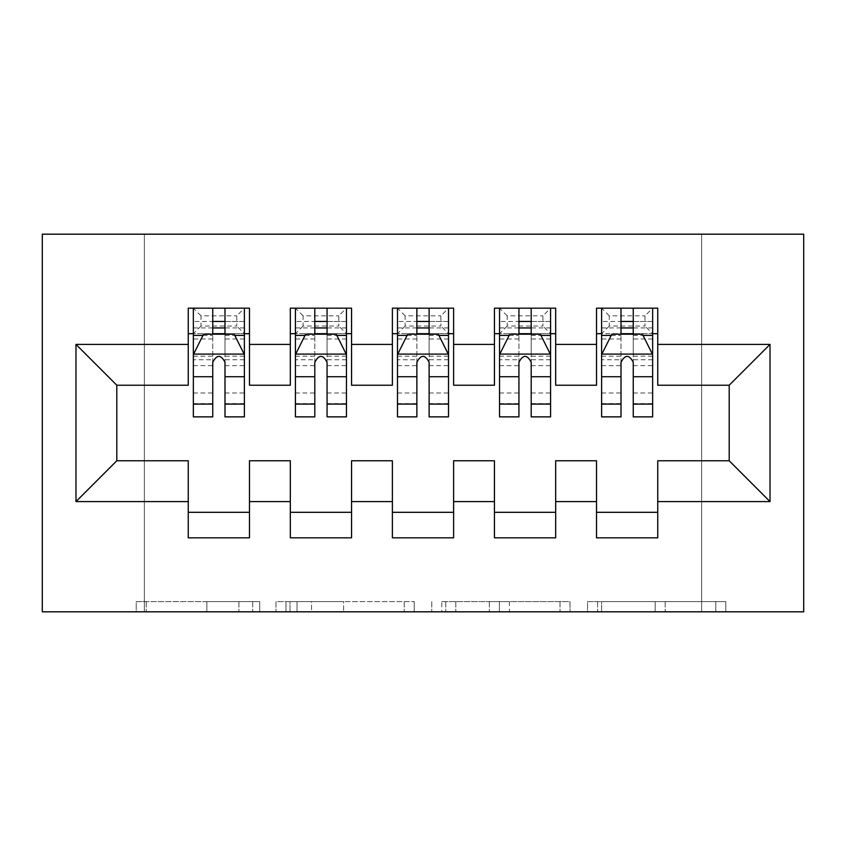 <?xml version="1.0" encoding="UTF-8"?>
<svg xmlns="http://www.w3.org/2000/svg" width="846" height="846" viewBox="0 0 846 846"><rect width="100%" height="100%" fill="white"/><g stroke="black" fill="none" stroke-linecap="round" stroke-linejoin="round"><path stroke-width="0.63" stroke-dasharray="4.23 3.17" d="M259.701 611.817L146.242 611.817L259.701 611.817L259.701 601.612L206.858 601.612L206.858 611.817L206.858 601.612L259.701 601.612L259.701 611.817L259.701 601.612L206.858 601.612L206.858 611.817L206.858 601.612L259.701 601.612L146.242 601.612L259.701 601.612M715.79 611.817L597.572 611.817L715.79 611.817L715.79 601.612L665.189 601.612L725.805 601.612L725.805 611.817L725.805 601.612L597.572 601.612L725.805 601.612L725.805 611.817L725.805 601.612L715.79 601.612L715.79 611.817M655.174 611.817L601.58 611.817L655.174 611.817L655.174 601.612L665.189 601.612L655.174 601.612L655.174 611.817L655.174 601.612L601.58 601.612L601.58 611.817L601.58 601.612L655.174 601.612L655.174 611.817M587.547 611.817L597.572 611.817L587.547 611.817L587.547 601.612L597.572 601.612L587.547 601.612L587.547 611.817M136.227 611.817L146.242 611.817L136.227 611.817L136.227 601.612L146.242 601.612L136.227 601.612L136.227 611.817M701.641 611.817L144.359 611.817L144.359 234.183L701.641 234.183L701.641 611.817L803.7 611.817L803.7 234.183L701.641 234.183L701.641 611.817M42.3 611.817L144.359 611.817L144.359 234.183L42.3 234.183L42.3 611.817M414.233 611.817L404.219 611.817L414.233 611.817L414.233 601.612L414.233 611.817M286.001 611.817L404.219 611.817L275.986 611.817L286.001 611.817L286.001 601.612L414.233 601.612L275.986 601.612L275.986 611.817L275.986 601.612L286.001 601.612L286.001 611.817M441.781 611.817L570.014 611.817L431.767 611.817L441.781 611.817L441.781 601.612L570.014 601.612L570.014 611.817L570.014 601.612L509.408 601.612L509.408 611.817M555.685 512.306L555.685 537.823L494.445 537.823L494.445 512.306L555.685 512.306L555.685 460.763L596.515 460.763L596.515 512.306L657.744 512.306L657.744 460.763L729.189 460.763L729.189 385.237L657.744 385.237L657.744 308.177L596.515 308.177L596.515 333.694L657.744 333.694M494.445 308.177L555.685 308.177L555.685 333.694L494.445 333.694L494.445 308.177M351.555 512.306L351.555 537.823L290.315 537.823L290.315 512.306L351.555 512.306L351.555 460.763L392.385 460.763L392.385 512.306L453.615 512.306L453.615 460.763L494.445 460.763L494.445 512.306M290.315 308.177L351.555 308.177L351.555 333.694L290.315 333.694L290.315 308.177M188.256 308.177L249.485 308.177L249.485 333.694L188.256 333.694L188.256 308.177M249.485 512.306L249.485 537.823L188.256 537.823L188.256 512.306L249.485 512.306L249.485 460.763L290.315 460.763L290.315 512.306M392.385 308.177L453.615 308.177L453.615 333.694L392.385 333.694L392.385 308.177M453.615 512.306L453.615 537.823L392.385 537.823L392.385 512.306M657.744 512.306L657.744 537.823L596.515 537.823L596.515 512.306M596.515 333.694L596.515 385.237L555.685 385.237L555.685 333.694M494.445 333.694L494.445 385.237L453.615 385.237L453.615 333.694M392.385 333.694L392.385 385.237L351.555 385.237L351.555 333.694M188.256 333.694L188.256 385.237L116.811 385.237L116.811 460.763L188.256 460.763L188.256 512.306M290.315 333.694L290.315 385.237L249.485 385.237L249.485 333.694M621.006 333.694L652.647 333.694L652.647 308.177L601.612 308.177L601.612 416.877M518.936 333.694L550.577 333.694L550.577 308.177L499.552 308.177L499.552 416.877M416.877 333.694L448.517 333.694L448.517 308.177L397.483 308.177L397.483 416.877M314.807 333.694L346.448 333.694L346.448 308.177L295.423 308.177L295.423 416.877M212.748 333.694L244.388 333.694L244.388 308.177L193.353 308.177L193.353 416.877M297.02 611.817L311.55 611.817L297.02 611.817L297.02 601.612L290.009 601.612L290.009 611.817L290.009 601.612L311.55 601.612L297.02 601.612L297.02 611.817M311.55 611.817L343.603 611.817L311.55 611.817L311.55 601.612L343.603 601.612L343.603 611.817L343.603 601.612L311.55 601.612L311.55 611.817M441.781 601.612L499.394 601.612L499.394 611.817L499.394 601.612L489.369 601.612L499.394 601.612L499.394 611.817L499.394 601.612L509.408 601.612M445.789 601.612L445.789 611.817L445.789 601.612M431.767 601.612L431.767 611.817L431.767 601.612M244.388 416.877L244.388 321.448L193.353 321.448L212.748 321.448L212.748 308.177L244.388 308.177L236.732 315.833L236.732 326.038L201.01 326.038L201.01 315.833L236.732 315.833M193.353 354.622L193.353 403.605L193.353 354.622L203.558 334.202L234.183 334.202L244.388 354.622L244.388 403.605L244.388 354.622M244.388 359.762L224.994 359.762L224.994 321.448L244.388 321.448L244.388 333.694L224.994 333.694M212.748 416.877L212.748 359.762L193.353 359.762M193.353 356.198L212.748 356.198L212.748 403.605L212.748 362.268C216.819 354.537 220.901 354.537 224.994 362.268L224.994 403.605L224.994 356.198L244.388 356.198M201.01 315.833L193.353 308.177L212.748 308.177M212.748 321.448L212.748 359.762M212.748 356.198L212.748 334.202M224.994 334.202L224.994 356.198M224.994 359.762L224.994 416.877M201.01 326.038L193.353 333.694L244.388 333.694L236.732 326.038M224.994 321.448L224.994 308.177M346.448 416.877L346.448 321.448L295.423 321.448L314.807 321.448L314.807 308.177L346.448 308.177L338.802 315.833L338.802 326.038L303.08 326.038L303.08 315.833L338.802 315.833M295.423 354.622L295.423 403.605L295.423 354.622L305.628 334.202L336.243 334.202L346.448 354.622L346.448 403.605L346.448 354.622M346.448 359.762L327.064 359.762L327.064 321.448L346.448 321.448L346.448 333.694L327.064 333.694M314.807 416.877L314.807 359.762L295.423 359.762M295.423 356.198L314.807 356.198L314.807 403.605L314.807 362.268C318.889 354.537 322.971 354.537 327.064 362.268L327.064 403.605L327.064 356.198L346.448 356.198M303.08 315.833L295.423 308.177L314.807 308.177M314.807 321.448L314.807 359.762M314.807 356.198L314.807 334.202M327.064 334.202L327.064 356.198M327.064 359.762L327.064 416.877M303.08 326.038L295.423 333.694L346.448 333.694L338.802 326.038M327.064 321.448L327.064 308.177M448.517 416.877L448.517 321.448L397.483 321.448L416.877 321.448L416.877 308.177L448.517 308.177L440.861 315.833L440.861 326.038L405.139 326.038L405.139 315.833L440.861 315.833M397.483 354.622L397.483 403.605L397.483 354.622L407.687 334.202L438.313 334.202L448.517 354.622L448.517 403.605L448.517 354.622M448.517 359.762L429.123 359.762L429.123 321.448L448.517 321.448L448.517 333.694L429.123 333.694M416.877 416.877L416.877 359.762L397.483 359.762M397.483 356.198L416.877 356.198L416.877 403.605L416.877 362.268C420.948 354.537 425.03 354.537 429.123 362.268L429.123 403.605L429.123 356.198L448.517 356.198M405.139 315.833L397.483 308.177L416.877 308.177M416.877 321.448L416.877 359.762M416.877 356.198L416.877 334.202M429.123 334.202L429.123 356.198M429.123 359.762L429.123 416.877M405.139 326.038L397.483 333.694L448.517 333.694L440.861 326.038M429.123 321.448L429.123 308.177M550.577 416.877L550.577 321.448L499.552 321.448L518.936 321.448L518.936 308.177L550.577 308.177L542.921 315.833L542.921 326.038L507.198 326.038L507.198 315.833L542.921 315.833M499.552 354.622L499.552 403.605L499.552 354.622L509.757 334.202L540.372 334.202L550.577 354.622L550.577 403.605L550.577 354.622M550.577 359.762L531.193 359.762L531.193 321.448L550.577 321.448L550.577 333.694L531.193 333.694M518.936 416.877L518.936 359.762L499.552 359.762M499.552 356.198L518.936 356.198L518.936 403.605L518.936 362.268C523.018 354.537 527.1 354.537 531.193 362.268L531.193 403.605L531.193 356.198L550.577 356.198M507.198 315.833L499.552 308.177L518.936 308.177M518.936 321.448L518.936 359.762M518.936 356.198L518.936 334.202M531.193 334.202L531.193 356.198M531.193 359.762L531.193 416.877M507.198 326.038L499.552 333.694L550.577 333.694L542.921 326.038M531.193 321.448L531.193 308.177M652.647 416.877L652.647 321.448L601.612 321.448L621.006 321.448L621.006 308.177L652.647 308.177L644.99 315.833L644.99 326.038L609.268 326.038L609.268 315.833L644.99 315.833M601.612 354.622L601.612 403.605L601.612 354.622L611.817 334.202L642.442 334.202L652.647 354.622L652.647 403.605L652.647 354.622M652.647 359.762L633.252 359.762L633.252 321.448L652.647 321.448L652.647 333.694L633.252 333.694M621.006 416.877L621.006 359.762L601.612 359.762M601.612 356.198L621.006 356.198L621.006 403.605L621.006 362.268C625.078 354.537 629.16 354.537 633.252 362.268L633.252 403.605L633.252 356.198L652.647 356.198M609.268 315.833L601.612 308.177L621.006 308.177M621.006 321.448L621.006 359.762M621.006 356.198L621.006 334.202M633.252 334.202L633.252 356.198M633.252 359.762L633.252 416.877M609.268 326.038L601.612 333.694L652.647 333.694L644.99 326.038M633.252 321.448L633.252 308.177M252.69 601.612L252.69 611.817L252.69 601.612M238.91 601.612L238.91 611.817L238.91 601.612M146.242 601.612L146.242 611.817L146.242 601.612M404.219 601.612L404.219 611.817L404.219 601.612M559.999 601.612L559.999 611.817L559.999 601.612M489.369 601.612L489.369 611.817L489.369 601.612M455.814 601.612L455.814 611.817L455.814 601.612M665.189 601.612L665.189 611.817L665.189 601.612M597.572 601.612L597.572 611.817L597.572 601.612M193.607 354.104L244.134 354.104M193.353 392.988L212.748 392.988M212.748 338.992L193.353 338.992M244.388 338.992L224.994 338.992M202.945 335.428L212.748 335.428M224.994 335.428L234.797 335.428M224.994 392.988L244.388 392.988M193.353 365.631L212.748 365.631M224.994 365.631L244.388 365.631M244.388 327.941L224.994 327.941M212.748 327.941L193.353 327.941M295.677 354.104L346.194 354.104M295.423 392.988L314.807 392.988M314.807 338.992L295.423 338.992M346.448 338.992L327.064 338.992M305.015 335.428L314.807 335.428M327.064 335.428L336.856 335.428M327.064 392.988L346.448 392.988M295.423 365.631L314.807 365.631M327.064 365.631L346.448 365.631M346.448 327.941L327.064 327.941M314.807 327.941L295.423 327.941M397.736 354.104L448.264 354.104M397.483 392.988L416.877 392.988M416.877 338.992L397.483 338.992M448.517 338.992L429.123 338.992M407.074 335.428L416.877 335.428M429.123 335.428L438.926 335.428M429.123 392.988L448.517 392.988M397.483 365.631L416.877 365.631M429.123 365.631L448.517 365.631M448.517 327.941L429.123 327.941M416.877 327.941L397.483 327.941M499.806 354.104L550.323 354.104M499.552 392.988L518.936 392.988M518.936 338.992L499.552 338.992M550.577 338.992L531.193 338.992M509.144 335.428L518.936 335.428M531.193 335.428L540.985 335.428M531.193 392.988L550.577 392.988M499.552 365.631L518.936 365.631M531.193 365.631L550.577 365.631M550.577 327.941L531.193 327.941M518.936 327.941L499.552 327.941M601.866 354.104L652.393 354.104M601.612 392.988L621.006 392.988M621.006 338.992L601.612 338.992M652.647 338.992L633.252 338.992M611.203 335.428L621.006 335.428M633.252 335.428L643.055 335.428M633.252 392.988L652.647 392.988M601.612 365.631L621.006 365.631M633.252 365.631L652.647 365.631M652.647 327.941L633.252 327.941M621.006 327.941L601.612 327.941M193.353 403.605L212.748 403.605M224.994 403.605L244.388 403.605M295.423 403.605L314.807 403.605M327.064 403.605L346.448 403.605M397.483 403.605L416.877 403.605M429.123 403.605L448.517 403.605M499.552 403.605L518.936 403.605M531.193 403.605L550.577 403.605M601.612 403.605L621.006 403.605M633.252 403.605L652.647 403.605"/><path stroke-width="1.27" d="M42.3 611.817L803.7 611.817L803.7 234.183L42.3 234.183L42.3 611.817M75.981 501.593L75.981 344.407L188.256 344.407L188.256 385.237L116.811 385.237L116.811 460.763L75.981 501.593L188.256 501.593L188.256 537.823L249.485 537.823L249.485 501.593L290.315 501.593L290.315 537.823L351.555 537.823L351.555 501.593L392.385 501.593L392.385 537.823L453.615 537.823L453.615 501.593L494.445 501.593L494.445 537.823L555.685 537.823L555.685 501.593L596.515 501.593L596.515 537.823L657.744 537.823L657.744 460.763L729.189 460.763L729.189 385.237L657.744 385.237L657.744 344.407L770.019 344.407L770.019 501.593L657.744 501.593M657.744 344.407L657.744 308.177L596.515 308.177L596.515 344.407L555.685 344.407L555.685 308.177L494.445 308.177L494.445 344.407L453.615 344.407L453.615 308.177L392.385 308.177L392.385 344.407L351.555 344.407L351.555 308.177L290.315 308.177L290.315 344.407L249.485 344.407L249.485 308.177L188.256 308.177L188.256 344.407M555.685 501.593L555.685 460.763L596.515 460.763L596.515 501.593M770.019 344.407L729.189 385.237M453.615 501.593L453.615 460.763L494.445 460.763L494.445 501.593M596.515 344.407L596.515 385.237L555.685 385.237L555.685 344.407M351.555 501.593L351.555 460.763L392.385 460.763L392.385 501.593M494.445 344.407L494.445 385.237L453.615 385.237L453.615 344.407M249.485 501.593L249.485 460.763L290.315 460.763L290.315 501.593M392.385 344.407L392.385 385.237L351.555 385.237L351.555 344.407M116.811 460.763L188.256 460.763L188.256 501.593M290.315 344.407L290.315 385.237L249.485 385.237L249.485 344.407M596.515 333.694L601.612 333.694M652.647 333.694L657.744 333.694M494.445 333.694L499.552 333.694M550.577 333.694L555.685 333.694M392.385 333.694L397.483 333.694M448.517 333.694L453.615 333.694M290.315 333.694L295.423 333.694M346.448 333.694L351.555 333.694M188.256 333.694L193.353 333.694M244.388 333.694L249.485 333.694M188.256 512.306L249.485 512.306M290.315 512.306L351.555 512.306M392.385 512.306L453.615 512.306M494.445 512.306L555.685 512.306M596.515 512.306L657.744 512.306M75.981 344.407L116.811 385.237M729.189 460.763L770.019 501.593M224.994 321.448L212.748 321.448M244.388 404.081L224.994 404.081L224.994 416.877L244.388 416.877L244.388 354.622L234.183 334.202L203.558 334.202L193.353 354.622L193.353 416.877L212.748 416.877L212.748 404.081L193.353 404.081M193.353 354.622L193.353 308.177M244.388 354.622L244.388 308.177M212.748 334.202L212.748 308.177M224.994 308.177L224.994 334.202M224.994 404.081L224.994 362.268C220.922 354.411 216.84 354.411 212.748 362.268L212.748 404.081M224.994 333.694L212.748 333.694M327.064 321.448L314.807 321.448M346.448 404.081L327.064 404.081L327.064 416.877L346.448 416.877L346.448 354.622L336.243 334.202L305.628 334.202L295.423 354.622L295.423 416.877L314.807 416.877L314.807 404.081L295.423 404.081M295.423 354.622L295.423 308.177M346.448 354.622L346.448 308.177M314.807 334.202L314.807 308.177M327.064 308.177L327.064 334.202M327.064 404.081L327.064 362.268C322.982 354.411 318.9 354.411 314.807 362.268L314.807 404.081M327.064 333.694L314.807 333.694M429.123 321.448L416.877 321.448M448.517 404.081L429.123 404.081L429.123 416.877L448.517 416.877L448.517 354.622L438.313 334.202L407.687 334.202L397.483 354.622L397.483 416.877L416.877 416.877L416.877 404.081L397.483 404.081M397.483 354.622L397.483 308.177M448.517 354.622L448.517 308.177M416.877 334.202L416.877 308.177M429.123 308.177L429.123 334.202M429.123 404.081L429.123 362.268C425.052 354.411 420.959 354.411 416.877 362.268L416.877 404.081M429.123 333.694L416.877 333.694M531.193 321.448L518.936 321.448M550.577 404.081L531.193 404.081L531.193 416.877L550.577 416.877L550.577 354.622L540.372 334.202L509.757 334.202L499.552 354.622L499.552 416.877L518.936 416.877L518.936 404.081L499.552 404.081M499.552 354.622L499.552 308.177M550.577 354.622L550.577 308.177M518.936 334.202L518.936 308.177M531.193 308.177L531.193 334.202M531.193 404.081L531.193 362.268C527.111 354.411 523.029 354.411 518.936 362.268L518.936 404.081M531.193 333.694L518.936 333.694M633.252 321.448L621.006 321.448M652.647 404.081L633.252 404.081L633.252 416.877L652.647 416.877L652.647 354.622L642.442 334.202L611.817 334.202L601.612 354.622L601.612 416.877L621.006 416.877L621.006 404.081L601.612 404.081M601.612 354.622L601.612 308.177M652.647 354.622L652.647 308.177M621.006 334.202L621.006 308.177M633.252 308.177L633.252 334.202M633.252 404.081L633.252 362.268C629.17 354.411 625.088 354.411 621.006 362.268L621.006 404.081M633.252 333.694L621.006 333.694M244.134 354.104L193.607 354.104M193.353 335.428L202.945 335.428M234.797 335.428L244.388 335.428M212.748 376.724L193.353 376.724M244.388 376.724L224.994 376.724M224.994 327.941L212.748 327.941M346.194 354.104L295.677 354.104M295.423 335.428L305.015 335.428M336.856 335.428L346.448 335.428M314.807 376.724L295.423 376.724M346.448 376.724L327.064 376.724M327.064 327.941L314.807 327.941M448.264 354.104L397.736 354.104M397.483 335.428L407.074 335.428M438.926 335.428L448.517 335.428M416.877 376.724L397.483 376.724M448.517 376.724L429.123 376.724M429.123 327.941L416.877 327.941M550.323 354.104L499.806 354.104M499.552 335.428L509.144 335.428M540.985 335.428L550.577 335.428M518.936 376.724L499.552 376.724M550.577 376.724L531.193 376.724M531.193 327.941L518.936 327.941M652.393 354.104L601.866 354.104M601.612 335.428L611.203 335.428M643.055 335.428L652.647 335.428M621.006 376.724L601.612 376.724M652.647 376.724L633.252 376.724M633.252 327.941L621.006 327.941"/></g></svg>
